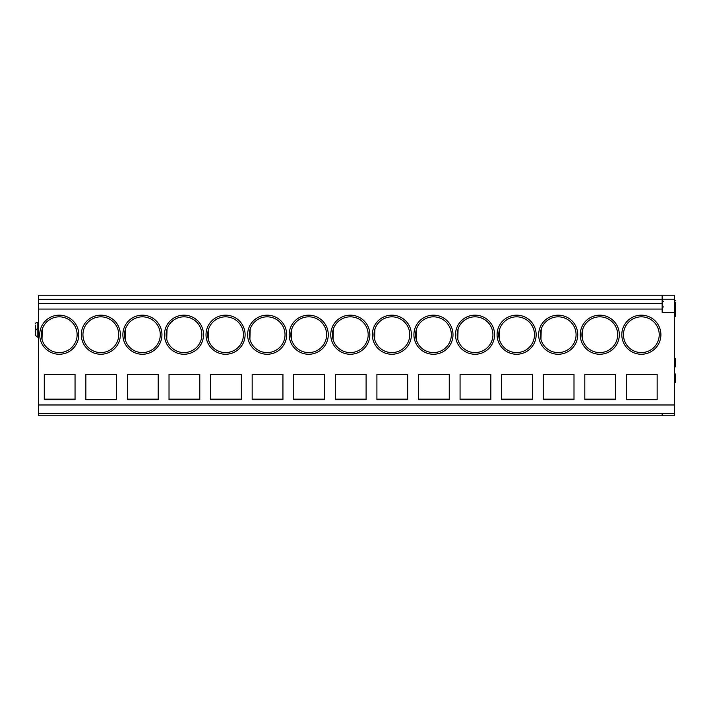 <?xml version="1.0" encoding="UTF-8"?>
<svg xmlns="http://www.w3.org/2000/svg" width="711" height="711" viewBox="0 0 711 711"><rect width="100%" height="100%" fill="white"/><g stroke="black" fill="none" stroke-linecap="round" stroke-linejoin="round"><path stroke-width="1.07" d="M674.615 302.415L675.45 302.415L675.45 316.324L674.615 316.324M675.45 300.806L674.615 300.806M674.615 374.013L675.45 374.013L675.45 382.322L674.615 382.322M674.615 358.504L675.45 358.504L675.45 366.823L674.615 366.823M497.078 334.712L497.078 334.712A19.544 19.544 0 0 1 516.621 315.169A19.544 19.544 0 0 1 536.156 334.712A19.544 19.544 0 0 1 516.621 354.256A19.544 19.544 0 0 1 497.078 334.712M538.654 334.712L538.654 334.712A19.544 19.544 0 0 1 558.197 315.169A19.544 19.544 0 0 1 577.741 334.712A19.544 19.544 0 0 1 558.197 354.256A19.544 19.544 0 0 1 538.654 334.712M580.238 334.712L580.238 334.712A19.544 19.544 0 0 1 599.773 315.169A19.544 19.544 0 0 1 619.317 334.712A19.544 19.544 0 0 1 599.773 354.256A19.544 19.544 0 0 1 580.238 334.712M675.45 308.014L674.615 308.014M490.012 399.155L490.012 399.653M483.773 399.653L483.773 399.155M473.633 316.884L475.037 316.83A17.882 17.882 0 0 1 492.919 334.712A17.882 17.882 0 0 1 475.037 352.594A17.882 17.882 0 0 1 457.164 334.712A17.882 17.882 0 0 1 475.037 316.83L474.228 316.848M458.08 329.042L457.795 339.431M457.555 338.427L457.377 337.476M457.253 336.552L457.182 335.663M457.164 334.792L457.182 333.912M457.235 333.032L457.351 332.117M457.742 330.18L458.053 329.131M531.588 399.155L531.588 399.653M525.349 399.653L525.349 399.155M515.217 316.884L516.621 316.83A17.882 17.882 0 0 1 534.494 334.712A17.882 17.882 0 0 1 516.621 352.594A17.882 17.882 0 0 1 498.74 334.712A17.882 17.882 0 0 1 516.621 316.83L515.813 316.848M499.664 329.042L499.371 339.431M499.131 338.427L498.953 337.476M498.838 336.552L498.767 335.663M498.74 334.792L498.758 333.912M498.82 333.032L498.926 332.117M499.326 330.18L499.629 329.131M556.793 316.884L558.197 316.83A17.882 17.882 0 0 1 576.079 334.712A17.882 17.882 0 0 1 558.197 352.594A17.882 17.882 0 0 1 540.316 334.712A17.882 17.882 0 0 1 558.197 316.83L557.388 316.848M541.24 329.042L540.955 339.431M540.707 338.427L540.529 337.476M540.413 336.552L540.342 335.663M540.316 334.792L540.333 333.912M540.396 333.032L540.511 332.117M540.902 330.18L541.213 329.131M573.164 399.155L573.164 399.653M566.925 399.653L566.925 399.155M614.748 399.155L614.748 399.653M608.509 399.653L608.509 399.155M598.369 316.884L599.773 316.83A17.882 17.882 0 0 1 617.655 334.712A17.882 17.882 0 0 1 599.773 352.594A17.882 17.882 0 0 1 581.9 334.712A17.882 17.882 0 0 1 599.773 316.83L598.973 316.848M582.824 329.042L582.531 339.431M582.291 338.427L582.113 337.476M581.989 336.552L581.927 335.663M581.9 334.792L581.918 333.912M581.98 333.032L582.087 332.117M582.478 330.18L582.789 329.131M471.713 399.155L471.713 399.653M513.289 399.155L513.289 399.653M554.873 399.155L554.873 399.653M596.449 399.155L596.449 399.653M489.177 374.297L463.394 374.297M460.07 399.653L460.07 374.297L490.839 374.297L490.839 399.653L460.07 399.653L460.07 399.155L490.839 399.155M530.753 374.297L504.979 374.297M501.646 399.653L501.646 374.297L532.415 374.297L532.415 399.653L501.646 399.653L501.646 399.155L532.415 399.155M572.337 374.297L546.555 374.297M543.231 399.653L543.231 374.297L573.999 374.297L573.999 399.653L543.231 399.653L543.231 399.155L573.999 399.155M613.913 374.297L588.13 374.297M584.806 399.653L584.806 374.297L615.575 374.297L615.575 399.653L584.806 399.653L584.806 399.155L615.575 399.155M623.476 334.712A17.882 17.882 0 0 1 641.358 316.83A17.882 17.882 0 0 1 659.23 334.712A17.882 17.882 0 0 1 641.358 352.594A17.882 17.882 0 0 1 623.476 334.712M674.615 312.342L674.615 299.189L662.145 299.189L662.145 312.342L674.615 312.342L674.615 404.977L38.456 404.977L38.456 295.207L674.615 295.207L674.615 299.189M662.145 299.189L662.145 295.207M674.615 404.977L674.615 415.793L662.145 415.793L662.145 413.295M475.037 315.169A19.544 19.544 0 0 1 494.58 334.712A19.544 19.544 0 0 1 475.037 354.256A19.544 19.544 0 0 1 455.493 334.712A19.544 19.544 0 0 1 475.037 315.169M641.358 315.169A19.544 19.544 0 0 1 658.279 344.48A19.544 19.544 0 0 1 624.427 344.48A19.544 19.544 0 0 1 641.358 315.169M626.391 374.297L657.16 374.297L657.16 399.653L626.391 399.653L626.391 374.297M38.456 299.34L662.145 299.34L662.145 303.659L38.456 303.659M116.631 399.653L116.631 374.297L85.862 374.297L85.862 399.653L116.631 399.653M100.829 315.169A19.544 19.544 0 0 1 117.75 344.48A19.544 19.544 0 0 1 83.907 344.48A19.544 19.544 0 0 1 100.829 315.169M75.046 399.653L44.278 399.653L44.278 374.297L75.046 374.297L75.046 399.653M39.709 334.712A19.544 19.544 0 0 1 59.253 315.169A19.544 19.544 0 0 1 78.788 334.712A19.544 19.544 0 0 1 59.253 354.256A19.544 19.544 0 0 1 39.709 334.712L39.709 334.712M449.263 399.653L418.495 399.653L418.495 374.297L449.263 374.297L449.263 399.653M413.918 334.712A19.544 19.544 0 0 1 433.461 315.169A19.544 19.544 0 0 1 453.005 334.712A19.544 19.544 0 0 1 433.461 354.256A19.544 19.544 0 0 1 413.918 334.712M407.679 399.653L376.91 399.653L376.91 374.297L407.679 374.297L407.679 399.653M372.342 334.712A19.544 19.544 0 0 1 391.885 315.169A19.544 19.544 0 0 1 411.42 334.712A19.544 19.544 0 0 1 391.885 354.256A19.544 19.544 0 0 1 372.342 334.712M366.103 399.653L335.334 399.653L335.334 374.297L366.103 374.297L366.103 399.653M330.757 334.712A19.544 19.544 0 0 1 350.301 315.169A19.544 19.544 0 0 1 369.844 334.712A19.544 19.544 0 0 1 350.301 354.256A19.544 19.544 0 0 1 330.757 334.712M324.527 399.653L293.759 399.653L293.759 374.297L324.527 374.297L324.527 399.653M289.181 334.712A19.544 19.544 0 0 1 308.725 315.169A19.544 19.544 0 0 1 328.269 334.712A19.544 19.544 0 0 1 308.725 354.256A19.544 19.544 0 0 1 289.181 334.712M282.942 399.653L252.174 399.653L252.174 374.297L282.942 374.297L282.942 399.653M247.606 334.712A19.544 19.544 0 0 1 267.14 315.169A19.544 19.544 0 0 1 286.684 334.712A19.544 19.544 0 0 1 267.14 354.256A19.544 19.544 0 0 1 247.606 334.712M241.367 399.653L210.598 399.653L210.598 374.297L241.367 374.297L241.367 399.653M206.021 334.712A19.544 19.544 0 0 1 225.565 315.169A19.544 19.544 0 0 1 245.108 334.712A19.544 19.544 0 0 1 225.565 354.256A19.544 19.544 0 0 1 206.021 334.712M199.791 399.653L169.022 399.653L169.022 374.297L199.791 374.297L199.791 399.653M164.445 334.712A19.544 19.544 0 0 1 183.989 315.169A19.544 19.544 0 0 1 203.533 334.712A19.544 19.544 0 0 1 183.989 354.256A19.544 19.544 0 0 1 164.445 334.712M158.206 399.653L127.438 399.653L127.438 374.297L158.206 374.297L158.206 399.653M122.87 334.712A19.544 19.544 0 0 1 142.404 315.169A19.544 19.544 0 0 1 161.948 334.712A19.544 19.544 0 0 1 142.404 354.256A19.544 19.544 0 0 1 122.87 334.712M674.615 413.295L38.456 413.295L38.456 404.977M662.145 415.793L38.456 415.793L38.456 413.295M141 316.884L142.404 316.83A17.882 17.882 0 0 1 160.286 334.712A17.882 17.882 0 0 1 142.404 352.594A17.882 17.882 0 0 1 124.532 334.712A17.882 17.882 0 0 1 142.404 316.83L141.605 316.848M125.456 329.042L125.163 339.431M124.923 338.427L124.745 337.476M124.621 336.552L124.558 335.663M124.532 334.792L124.549 333.912M124.612 333.032L124.718 332.117M125.109 330.18L125.42 329.131M157.38 399.155L157.38 399.653M151.141 399.653L151.141 399.155M156.544 374.297L130.762 374.297M139.08 399.155L139.08 399.653M127.438 399.653L127.438 399.155L158.206 399.155M182.585 316.884L183.989 316.83A17.882 17.882 0 0 1 201.862 334.712A17.882 17.882 0 0 1 183.989 352.594A17.882 17.882 0 0 1 166.107 334.712A17.882 17.882 0 0 1 183.989 316.83L183.18 316.848M167.032 329.042L166.747 339.431M166.498 338.427L166.321 337.476M166.205 336.552L166.134 335.663M166.107 334.792L166.125 333.912M166.187 333.032L166.294 332.117M166.694 330.18L167.005 329.131M198.956 399.155L198.956 399.653M192.717 399.653L192.717 399.155M180.656 399.155L180.656 399.653M198.12 374.297L172.346 374.297M169.022 399.653L169.022 399.155L199.791 399.155M224.161 316.884L225.565 316.83A17.882 17.882 0 0 1 243.446 334.712A17.882 17.882 0 0 1 225.565 352.594A17.882 17.882 0 0 1 207.683 334.712A17.882 17.882 0 0 1 225.565 316.83L224.756 316.848M208.607 329.042L208.323 339.431M208.074 338.427L207.905 337.476M207.781 336.552L207.71 335.663M207.683 334.792L207.701 333.912M207.763 333.032L207.879 332.117M208.27 330.18L208.581 329.131M240.531 399.155L240.531 399.653M234.301 399.653L234.301 399.155M222.241 399.155L222.241 399.653M239.705 374.297L213.922 374.297M210.598 399.653L210.598 399.155L241.367 399.155M265.745 316.884L267.14 316.83A17.882 17.882 0 0 1 285.022 334.712A17.882 17.882 0 0 1 267.14 352.594A17.882 17.882 0 0 1 249.268 334.712A17.882 17.882 0 0 1 267.14 316.83L266.341 316.848M250.192 329.042L249.899 339.431M249.659 338.427L249.481 337.476M249.365 336.552L249.294 335.663M249.268 334.792L249.285 333.912M249.348 333.032L249.454 332.117M249.854 330.18L250.156 329.131M282.116 399.155L282.116 399.653M275.877 399.653L275.877 399.155M263.817 399.155L263.817 399.653M281.28 374.297L255.507 374.297M252.174 399.653L252.174 399.155L282.942 399.155M307.321 316.884L308.725 316.83A17.882 17.882 0 0 1 326.607 334.712A17.882 17.882 0 0 1 308.725 352.594A17.882 17.882 0 0 1 290.843 334.712A17.882 17.882 0 0 1 308.725 316.83L307.916 316.848M291.768 329.042L291.483 339.431M291.234 338.427L291.057 337.476M290.941 336.552L290.87 335.663M290.843 334.792L290.861 333.912M290.923 333.032L291.03 332.117M291.43 330.18L291.741 329.131M323.692 399.155L323.692 399.653M317.453 399.653L317.453 399.155M305.401 399.155L305.401 399.653M322.856 374.297L297.082 374.297M293.759 399.653L293.759 399.155L324.527 399.155M348.897 316.884L350.301 316.83A17.882 17.882 0 0 1 368.182 334.712A17.882 17.882 0 0 1 350.301 352.594A17.882 17.882 0 0 1 332.428 334.712A17.882 17.882 0 0 1 350.301 316.83L349.492 316.848M333.343 329.042L333.059 339.431M332.819 338.427L332.641 337.476M332.517 336.552L332.446 335.663M332.428 334.792L332.446 333.912M332.499 333.032L332.615 332.117M333.006 330.18L333.317 329.131M365.267 399.155L365.267 399.653M359.037 399.653L359.037 399.155M346.977 399.155L346.977 399.653M364.441 374.297L338.658 374.297M335.334 399.653L335.334 399.155L366.103 399.155M390.481 316.884L391.885 316.83A17.882 17.882 0 0 1 409.758 334.712A17.882 17.882 0 0 1 391.885 352.594A17.882 17.882 0 0 1 374.004 334.712A17.882 17.882 0 0 1 391.885 316.83L391.077 316.848M374.928 329.042L374.635 339.431M374.395 338.427L374.217 337.476M374.102 336.552L374.03 335.663M374.004 334.792L374.022 333.912M374.084 333.032L374.19 332.117M374.59 330.18L374.893 329.131M406.852 399.155L406.852 399.653M400.613 399.653L400.613 399.155M388.553 399.155L388.553 399.653M406.017 374.297L380.243 374.297M376.91 399.653L376.91 399.155L407.679 399.155M432.057 316.884L433.461 316.83A17.882 17.882 0 0 1 451.343 334.712A17.882 17.882 0 0 1 433.461 352.594A17.882 17.882 0 0 1 415.58 334.712A17.882 17.882 0 0 1 433.461 316.83L432.652 316.848M416.504 329.042L416.219 339.431M415.971 338.427L415.793 337.476M415.677 336.552L415.606 335.663M415.58 334.792L415.597 333.912M415.659 333.032L415.766 332.117M416.166 330.18L416.477 329.131M448.428 399.155L448.428 399.653M442.189 399.653L442.189 399.155M430.137 399.155L430.137 399.653M447.601 374.297L421.819 374.297M418.495 399.653L418.495 399.155L449.263 399.155M100.829 316.83A17.882 17.882 0 0 1 118.71 334.712A17.882 17.882 0 0 1 100.829 352.594A17.882 17.882 0 0 1 82.947 334.712A17.882 17.882 0 0 1 100.829 316.83M42.296 329.042L42.002 339.431M58.444 316.848L59.253 316.83A17.882 17.882 0 0 1 77.126 334.712A17.882 17.882 0 0 1 59.253 352.594A17.882 17.882 0 0 1 41.371 334.712A17.882 17.882 0 0 1 59.253 316.83L57.849 316.884M75.046 399.155L44.278 399.155L44.278 399.653M47.61 374.297L73.384 374.297M35.55 330.944L35.55 335.405L35.55 330.944M35.55 325.665L35.55 328.855L35.55 325.665M55.92 399.155L55.92 399.653M67.98 399.653L67.98 399.155M74.22 399.155L74.22 399.653M41.762 338.427L41.585 337.476M41.469 336.552L41.398 335.663M41.371 334.792L41.389 333.912M41.451 333.032L41.558 332.117M41.958 330.18L42.26 329.131M662.145 309.063L38.456 309.063M38.456 322.199L37.212 322.199L37.212 337.076L35.55 335.405M38.456 328.758L37.212 328.758L35.55 330.419M38.456 337.076L37.212 337.076M35.746 329.637L35.55 328.855M37.212 322.199C35.772 322.83 35.212 323.389 35.55 323.861M663.39 301.411L662.145 300.166M663.39 307.01L662.145 305.766"/></g></svg>
